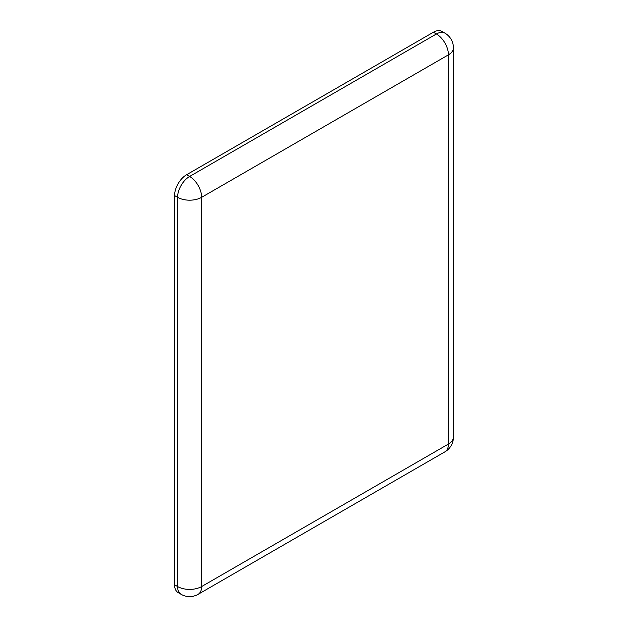 <?xml version="1.0" encoding="UTF-8"?>
<svg xmlns="http://www.w3.org/2000/svg" width="628" height="628" viewBox="0 0 628 628"><rect width="100%" height="100%" fill="white"/><g stroke="black" fill="none" stroke-linecap="round" stroke-linejoin="round"><path stroke-width="0.94" d="M444.914 33.135L441.908 31.4A17.027 9.828 120 0 0 433.391 32.24L186.61 174.725A17.027 9.828 120 0 0 174.576 195.575L174.576 584.786A17.027 9.828 120 0 0 178.101 592.581L181.107 594.316A17.027 17.027 0 0 0 198.134 594.316A17.027 9.828 60 0 0 201.659 586.528L201.659 197.31L448.439 54.832A17.027 9.828 0 0 0 453.424 47.885A17.027 17.027 0 0 0 444.914 33.135A17.027 9.828 -60 0 0 436.405 33.983A17.027 9.828 60 0 1 448.439 54.832L448.439 444.043A17.027 9.828 0 0 0 453.424 437.096A17.027 17.027 0 0 1 444.914 451.838L198.134 594.316M433.391 32.24L436.405 33.983L189.617 176.46A17.027 9.828 120 0 0 177.583 197.31L177.583 586.528A17.027 9.828 120 0 0 181.107 594.316M174.576 584.786L177.583 586.528A17.027 9.828 0 0 0 201.659 586.528L448.439 444.043A17.027 9.828 60 0 1 444.914 451.838M174.576 195.575L177.583 197.31A17.027 9.828 0 0 0 201.659 197.31A17.027 9.828 60 0 0 189.617 176.46L186.61 174.725M453.424 47.885L453.424 437.096"/></g></svg>
